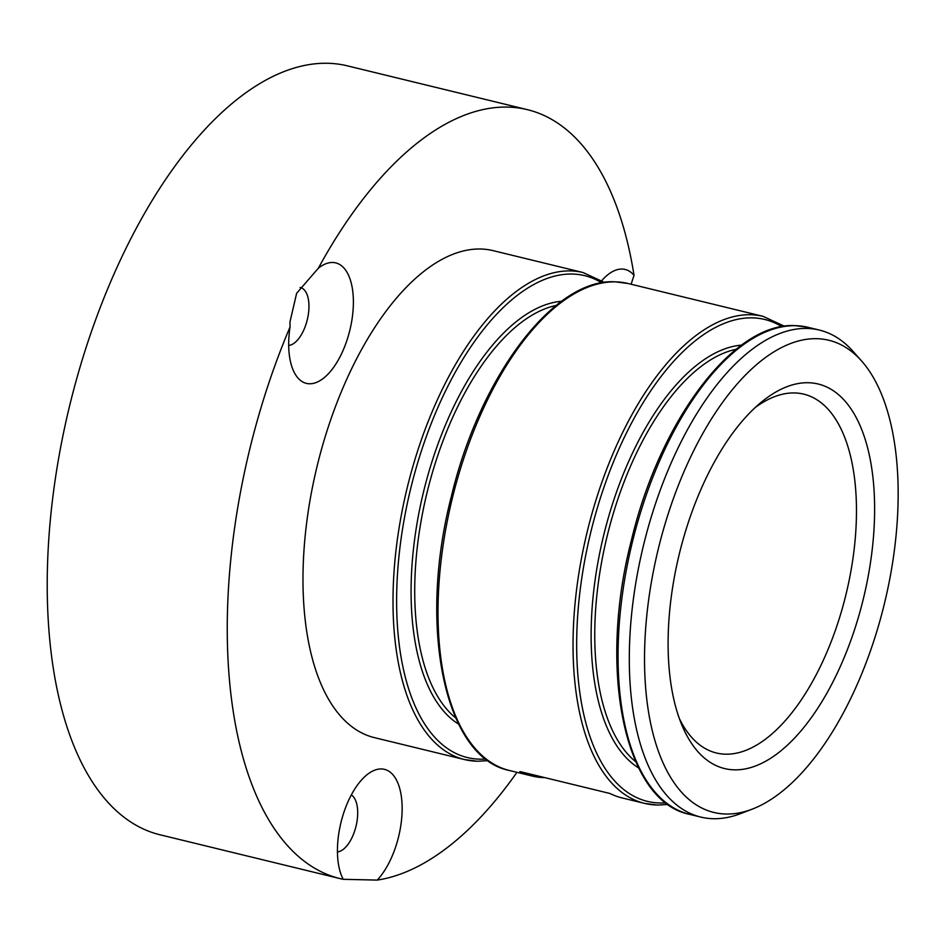 <?xml version="1.0" encoding="UTF-8"?>
<svg xmlns="http://www.w3.org/2000/svg" width="945" height="945" viewBox="0 0 945 945"><rect width="100%" height="100%" fill="white"/><g stroke="black" fill="none" stroke-linecap="round" stroke-linejoin="round"><path stroke-width="1.42" d="M652.936 573.627A243.007 116.329 103.7 0 0 752.374 809.085A243.007 116.329 103.7 0 0 889.765 578.99A243.007 116.329 103.7 0 0 861.474 360.86A243.007 116.329 103.7 0 0 652.936 573.627M752.374 809.085L740.526 813.633A250.626 119.968 -76.3 0 1 700.824 817.082A250.626 119.968 -76.3 0 1 637.97 570.804A250.626 119.968 -76.3 0 1 819.374 330.065A250.626 119.968 -76.3 0 1 853.051 351.375L861.474 360.86M674.931 574.135A197.859 94.713 -76.3 0 1 760.406 402.936A197.859 94.713 -76.3 0 1 867.77 578.494A197.859 94.713 -76.3 0 1 779.495 751.96A197.859 94.713 -76.3 0 1 681.947 725.252A197.859 94.713 -76.3 0 1 674.931 574.135M679.372 718.613A184.665 88.405 103.7 0 0 716.428 753A184.665 88.405 103.7 0 0 850.087 575.611A184.665 88.405 103.7 0 0 803.77 394.148A184.665 88.405 103.7 0 0 755.067 407.661M631.083 284.315L634.024 275.349A61.992 29.673 103.7 0 0 607.068 275.361A61.992 29.673 103.7 0 0 601.764 280.606M318.359 268.203L296.635 293.293L289.961 321.985L290.044 326.994A61.992 29.673 103.7 0 0 293.033 369.802A61.992 29.673 103.7 0 0 323.592 378.177A61.992 29.673 103.7 0 0 351.245 323.816A61.992 29.673 103.7 0 0 318.359 268.203A395.719 189.425 103.7 0 1 527.357 109.655A395.719 189.425 103.7 0 1 634.024 275.349M288.697 345.433A29.673 14.21 103.7 0 0 307.928 316.752A29.673 14.21 103.7 0 0 300.486 287.587A29.673 14.21 103.7 0 0 300.085 287.504M377.244 880.09A61.992 29.673 103.7 0 0 399.995 830.289A61.992 29.673 103.7 0 0 366.353 775.278A61.992 29.673 103.7 0 0 339.574 828.919A61.992 29.673 103.7 0 0 341.771 876.275A61.992 29.673 103.7 0 0 343.2 879.311L377.244 880.09A395.719 189.425 103.7 0 0 516.939 772.325M337.436 851.894A29.673 14.21 103.7 0 0 356.678 823.225A29.673 14.21 103.7 0 0 351.304 794.934M527.357 109.655L347.323 65.831A395.719 189.425 103.7 0 0 60.905 445.957A395.719 189.425 103.7 0 0 160.142 834.813L340.188 878.637A395.719 189.425 103.7 0 0 343.2 879.311M290.044 326.994A395.719 189.425 103.7 0 0 240.94 489.782A395.719 189.425 103.7 0 0 340.188 878.637M657.07 805.022A250.626 119.968 -76.3 0 1 644.561 803.392L622.058 797.911A250.626 119.968 103.7 0 1 609.903 793.469L519.88 771.557A250.626 119.968 103.7 0 0 532.035 775.999A250.626 119.968 103.7 0 0 544.875 777.64M488.104 760.619L477.461 761.257L464.515 759.567L374.503 737.655A250.626 119.968 -76.3 0 1 311.649 491.376A250.626 119.968 -76.3 0 1 493.042 250.626L583.065 272.538A250.626 119.968 -76.3 0 0 570.556 270.908A250.626 119.968 -76.3 0 0 401.672 513.289A250.626 119.968 -76.3 0 0 464.515 759.567A250.626 119.968 -76.3 0 0 477.024 761.197M601.8 282.874A247.98 118.704 103.7 0 0 572.316 274.038A247.98 118.704 103.7 0 0 405.204 513.867A247.98 118.704 103.7 0 0 479.776 759.166A247.98 118.704 103.7 0 0 485.907 759M556.109 305.471A217.645 104.186 103.7 0 0 427.069 492.51A217.645 104.186 103.7 0 0 455.714 717.94M458.644 724.153A220.279 105.45 -76.3 0 1 423.584 491.66A220.279 105.45 -76.3 0 1 561.566 301.29M509.532 770.518C444.304 757.784 417.655 626.204 451.415 496.231C479.977 376.299 553.864 278.113 615.136 281.811L628.071 283.5A250.626 119.968 103.7 0 0 615.573 281.87A250.626 119.968 103.7 0 0 446.678 524.251A250.626 119.968 103.7 0 0 509.532 770.518L532.035 775.999M689.566 814.342C624.338 801.608 597.701 670.029 631.449 540.056C660.012 420.123 733.899 321.938 795.17 325.635L808.117 327.324A250.626 119.968 103.7 0 0 795.607 325.694A250.626 119.968 103.7 0 0 626.724 568.075A250.626 119.968 103.7 0 0 689.566 814.342L700.824 817.082M736.155 349.284A217.645 104.186 103.7 0 0 607.103 536.335A217.645 104.186 103.7 0 0 635.749 761.764M638.678 767.978A220.279 105.45 -76.3 0 1 603.631 535.484A220.279 105.45 -76.3 0 1 741.612 345.114M781.846 326.698A247.98 118.704 103.7 0 0 752.362 317.863A247.98 118.704 103.7 0 0 585.25 557.692A247.98 118.704 103.7 0 0 659.811 802.99A247.98 118.704 103.7 0 0 665.953 802.825M668.139 804.443L657.507 805.081L644.561 803.392A250.626 119.968 -76.3 0 1 581.707 557.113A250.626 119.968 -76.3 0 1 750.602 314.732A250.626 119.968 -76.3 0 1 763.111 316.362L784.539 326.273M604.493 282.449L583.065 272.538M808.117 327.324L819.374 330.065M628.071 283.5L763.111 316.362"/></g></svg>
